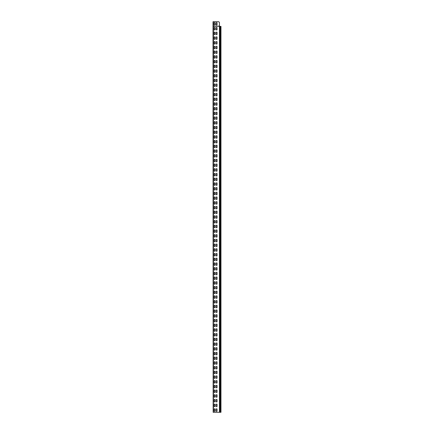 <?xml version="1.0" encoding="UTF-8"?>
<svg xmlns="http://www.w3.org/2000/svg" width="434" height="434" viewBox="0 0 434 434"><rect width="100%" height="100%" fill="white"/><g stroke="black" fill="none" stroke-linecap="round" stroke-linejoin="round"><path stroke-width="0.65" d="M220.911 412.3L213.159 412.3L213.029 21.7L218.503 21.7A0.651 0.651 0 0 1 219.002 21.933L219.306 22.302A0.651 0.651 0 0 1 219.458 22.714L219.458 26.127L219.458 22.714M219.002 21.933L219.306 22.302M215.307 24.467L215.112 24.695A0.456 0.456 0 0 1 214.656 25.15A0.456 0.456 0 0 1 214.201 24.695L214.201 23.002A0.456 0.456 0 0 1 214.656 22.546A0.456 0.456 0 0 1 215.112 23.002L215.275 24.499M216.154 23.002A0.456 0.456 0 0 1 216.609 22.546A0.456 0.456 0 0 1 217.065 23.002L217.065 24.695A0.456 0.456 0 0 1 216.609 25.15A0.456 0.456 0 0 1 216.154 24.695L216.154 23.002A0.456 0.456 0 0 1 216.609 22.546A0.456 0.456 0 0 1 217.065 23.002M213.029 26.127L213.419 26.127L213.419 21.7L218.503 21.7M213.159 26.387L219.458 26.127L213.105 26.284M217.065 24.695A0.456 0.456 0 0 1 216.609 25.15A0.456 0.456 0 0 1 216.154 24.695M215.112 24.695A0.456 0.456 0 0 1 214.656 25.15A0.456 0.456 0 0 1 214.201 24.695M214.201 23.002A0.456 0.456 0 0 1 214.656 22.546A0.456 0.456 0 0 1 215.112 23.002M216.154 29.528L216.154 27.836A0.456 0.456 0 0 1 216.609 27.38A0.456 0.456 0 0 1 217.065 27.836L217.065 29.528A0.456 0.456 0 0 1 216.609 29.984A0.456 0.456 0 0 1 216.154 29.528A0.456 0.456 0 0 0 216.609 29.984A0.456 0.456 0 0 0 217.065 29.528M216.154 27.836A0.456 0.456 0 0 1 216.609 27.38A0.456 0.456 0 0 1 217.065 27.836M214.201 29.528L214.201 27.836A0.456 0.456 0 0 1 214.656 27.38A0.456 0.456 0 0 1 215.112 27.836L215.112 29.528A0.456 0.456 0 0 1 214.656 29.984A0.456 0.456 0 0 1 214.201 29.528A0.456 0.456 0 0 0 214.656 29.984A0.456 0.456 0 0 0 215.112 29.528M214.201 27.836A0.456 0.456 0 0 1 214.656 27.38A0.456 0.456 0 0 1 215.112 27.836M216.154 34.237L216.154 32.545A0.456 0.456 0 0 1 216.609 32.089A0.456 0.456 0 0 1 217.065 32.545L217.065 34.237A0.456 0.456 0 0 1 216.609 34.693A0.456 0.456 0 0 1 216.154 34.237A0.456 0.456 0 0 0 216.609 34.693A0.456 0.456 0 0 0 217.065 34.237M216.154 32.545A0.456 0.456 0 0 1 216.609 32.089A0.456 0.456 0 0 1 217.065 32.545M214.201 34.237L214.201 32.545A0.456 0.456 0 0 1 214.656 32.089A0.456 0.456 0 0 1 215.112 32.545L215.112 34.237A0.456 0.456 0 0 1 214.656 34.693A0.456 0.456 0 0 1 214.201 34.237A0.456 0.456 0 0 0 214.656 34.693A0.456 0.456 0 0 0 215.112 34.237M214.201 32.545A0.456 0.456 0 0 1 214.656 32.089A0.456 0.456 0 0 1 215.112 32.545M216.154 38.946L216.154 37.253A0.456 0.456 0 0 1 216.609 36.798A0.456 0.456 0 0 1 217.065 37.253L217.065 38.946A0.456 0.456 0 0 1 216.609 39.402A0.456 0.456 0 0 1 216.154 38.946A0.456 0.456 0 0 0 216.609 39.402A0.456 0.456 0 0 0 217.065 38.946M216.154 37.253A0.456 0.456 0 0 1 216.609 36.798A0.456 0.456 0 0 1 217.065 37.253M214.201 38.946L214.201 37.253A0.456 0.456 0 0 1 214.656 36.798A0.456 0.456 0 0 1 215.112 37.253L215.112 38.946A0.456 0.456 0 0 1 214.656 39.402A0.456 0.456 0 0 1 214.201 38.946A0.456 0.456 0 0 0 214.656 39.402A0.456 0.456 0 0 0 215.112 38.946M214.201 37.253A0.456 0.456 0 0 1 214.656 36.798A0.456 0.456 0 0 1 215.112 37.253M216.154 43.655L216.154 41.962A0.456 0.456 0 0 1 216.609 41.507A0.456 0.456 0 0 1 217.065 41.962L217.065 43.655A0.456 0.456 0 0 1 216.609 44.111A0.456 0.456 0 0 1 216.154 43.655A0.456 0.456 0 0 0 216.609 44.111A0.456 0.456 0 0 0 217.065 43.655M216.154 41.962A0.456 0.456 0 0 1 216.609 41.507A0.456 0.456 0 0 1 217.065 41.962M214.201 43.655L214.201 41.962A0.456 0.456 0 0 1 214.656 41.507A0.456 0.456 0 0 1 215.112 41.962L215.112 43.655A0.456 0.456 0 0 1 214.656 44.111A0.456 0.456 0 0 1 214.201 43.655A0.456 0.456 0 0 0 214.656 44.111A0.456 0.456 0 0 0 215.112 43.655M214.201 41.962A0.456 0.456 0 0 1 214.656 41.507A0.456 0.456 0 0 1 215.112 41.962M216.154 48.364L216.154 46.671A0.456 0.456 0 0 1 216.609 46.216A0.456 0.456 0 0 1 217.065 46.671L217.065 48.364A0.456 0.456 0 0 1 216.609 48.82A0.456 0.456 0 0 1 216.154 48.364A0.456 0.456 0 0 0 216.609 48.82A0.456 0.456 0 0 0 217.065 48.364M216.154 46.671A0.456 0.456 0 0 1 216.609 46.216A0.456 0.456 0 0 1 217.065 46.671M214.201 48.364L214.201 46.671A0.456 0.456 0 0 1 214.656 46.216A0.456 0.456 0 0 1 215.112 46.671L215.112 48.364A0.456 0.456 0 0 1 214.656 48.82A0.456 0.456 0 0 1 214.201 48.364A0.456 0.456 0 0 0 214.656 48.82A0.456 0.456 0 0 0 215.112 48.364M214.201 46.671A0.456 0.456 0 0 1 214.656 46.216A0.456 0.456 0 0 1 215.112 46.671M216.154 53.073L216.154 51.38A0.456 0.456 0 0 1 216.609 50.924A0.456 0.456 0 0 1 217.065 51.38L217.065 53.073A0.456 0.456 0 0 1 216.609 53.528A0.456 0.456 0 0 1 216.154 53.073A0.456 0.456 0 0 0 216.609 53.528A0.456 0.456 0 0 0 217.065 53.073M216.154 51.38A0.456 0.456 0 0 1 216.609 50.924A0.456 0.456 0 0 1 217.065 51.38M214.201 53.073L214.201 51.38A0.456 0.456 0 0 1 214.656 50.924A0.456 0.456 0 0 1 215.112 51.38L215.112 53.073A0.456 0.456 0 0 1 214.656 53.528A0.456 0.456 0 0 1 214.201 53.073A0.456 0.456 0 0 0 214.656 53.528A0.456 0.456 0 0 0 215.112 53.073M214.201 51.38A0.456 0.456 0 0 1 214.656 50.924A0.456 0.456 0 0 1 215.112 51.38M216.154 57.782L216.154 56.089A0.456 0.456 0 0 1 216.609 55.633A0.456 0.456 0 0 1 217.065 56.089L217.065 57.782A0.456 0.456 0 0 1 216.609 58.237A0.456 0.456 0 0 1 216.154 57.782A0.456 0.456 0 0 0 216.609 58.237A0.456 0.456 0 0 0 217.065 57.782M216.154 56.089A0.456 0.456 0 0 1 216.609 55.633A0.456 0.456 0 0 1 217.065 56.089M214.201 57.782L214.201 56.089A0.456 0.456 0 0 1 214.656 55.633A0.456 0.456 0 0 1 215.112 56.089L215.112 57.782A0.456 0.456 0 0 1 214.656 58.237A0.456 0.456 0 0 1 214.201 57.782A0.456 0.456 0 0 0 214.656 58.237A0.456 0.456 0 0 0 215.112 57.782M214.201 56.089A0.456 0.456 0 0 1 214.656 55.633A0.456 0.456 0 0 1 215.112 56.089M216.154 62.491L216.154 60.798A0.456 0.456 0 0 1 216.609 60.342A0.456 0.456 0 0 1 217.065 60.798L217.065 62.491A0.456 0.456 0 0 1 216.609 62.946A0.456 0.456 0 0 1 216.154 62.491A0.456 0.456 0 0 0 216.609 62.946A0.456 0.456 0 0 0 217.065 62.491M216.154 60.798A0.456 0.456 0 0 1 216.609 60.342A0.456 0.456 0 0 1 217.065 60.798M214.201 62.491L214.201 60.798A0.456 0.456 0 0 1 214.656 60.342A0.456 0.456 0 0 1 215.112 60.798L215.112 62.491A0.456 0.456 0 0 1 214.656 62.946A0.456 0.456 0 0 1 214.201 62.491A0.456 0.456 0 0 0 214.656 62.946A0.456 0.456 0 0 0 215.112 62.491M214.201 60.798A0.456 0.456 0 0 1 214.656 60.342A0.456 0.456 0 0 1 215.112 60.798M216.154 67.199L216.154 65.507A0.456 0.456 0 0 1 216.609 65.051A0.456 0.456 0 0 1 217.065 65.507L217.065 67.199A0.456 0.456 0 0 1 216.609 67.655A0.456 0.456 0 0 1 216.154 67.199A0.456 0.456 0 0 0 216.609 67.655A0.456 0.456 0 0 0 217.065 67.199M216.154 65.507A0.456 0.456 0 0 1 216.609 65.051A0.456 0.456 0 0 1 217.065 65.507M214.201 67.199L214.201 65.507A0.456 0.456 0 0 1 214.656 65.051A0.456 0.456 0 0 1 215.112 65.507L215.112 67.199A0.456 0.456 0 0 1 214.656 67.655A0.456 0.456 0 0 1 214.201 67.199A0.456 0.456 0 0 0 214.656 67.655A0.456 0.456 0 0 0 215.112 67.199M214.201 65.507A0.456 0.456 0 0 1 214.656 65.051A0.456 0.456 0 0 1 215.112 65.507M216.154 71.908L216.154 70.216A0.456 0.456 0 0 1 216.609 69.76A0.456 0.456 0 0 1 217.065 70.216L217.065 71.908A0.456 0.456 0 0 1 216.609 72.364A0.456 0.456 0 0 1 216.154 71.908A0.456 0.456 0 0 0 216.609 72.364A0.456 0.456 0 0 0 217.065 71.908M216.154 70.216A0.456 0.456 0 0 1 216.609 69.76A0.456 0.456 0 0 1 217.065 70.216M214.201 71.908L214.201 70.216A0.456 0.456 0 0 1 214.656 69.76A0.456 0.456 0 0 1 215.112 70.216L215.112 71.908A0.456 0.456 0 0 1 214.656 72.364A0.456 0.456 0 0 1 214.201 71.908A0.456 0.456 0 0 0 214.656 72.364A0.456 0.456 0 0 0 215.112 71.908M214.201 70.216A0.456 0.456 0 0 1 214.656 69.76A0.456 0.456 0 0 1 215.112 70.216M216.154 76.617L216.154 74.925A0.456 0.456 0 0 1 216.609 74.469A0.456 0.456 0 0 1 217.065 74.925L217.065 76.617A0.456 0.456 0 0 1 216.609 77.073A0.456 0.456 0 0 1 216.154 76.617A0.456 0.456 0 0 0 216.609 77.073A0.456 0.456 0 0 0 217.065 76.617M216.154 74.925A0.456 0.456 0 0 1 216.609 74.469A0.456 0.456 0 0 1 217.065 74.925M214.201 76.617L214.201 74.925A0.456 0.456 0 0 1 214.656 74.469A0.456 0.456 0 0 1 215.112 74.925L215.112 76.617A0.456 0.456 0 0 1 214.656 77.073A0.456 0.456 0 0 1 214.201 76.617A0.456 0.456 0 0 0 214.656 77.073A0.456 0.456 0 0 0 215.112 76.617M214.201 74.925A0.456 0.456 0 0 1 214.656 74.469A0.456 0.456 0 0 1 215.112 74.925M216.154 81.326L216.154 79.634A0.456 0.456 0 0 1 216.609 79.178A0.456 0.456 0 0 1 217.065 79.634L217.065 81.326A0.456 0.456 0 0 1 216.609 81.782A0.456 0.456 0 0 1 216.154 81.326A0.456 0.456 0 0 0 216.609 81.782A0.456 0.456 0 0 0 217.065 81.326M216.154 79.634A0.456 0.456 0 0 1 216.609 79.178A0.456 0.456 0 0 1 217.065 79.634M214.201 81.326L214.201 79.634A0.456 0.456 0 0 1 214.656 79.178A0.456 0.456 0 0 1 215.112 79.634L215.112 81.326A0.456 0.456 0 0 1 214.656 81.782A0.456 0.456 0 0 1 214.201 81.326A0.456 0.456 0 0 0 214.656 81.782A0.456 0.456 0 0 0 215.112 81.326M214.201 79.634A0.456 0.456 0 0 1 214.656 79.178A0.456 0.456 0 0 1 215.112 79.634M216.154 86.035L216.154 84.342A0.456 0.456 0 0 1 216.609 83.887A0.456 0.456 0 0 1 217.065 84.342L217.065 86.035A0.456 0.456 0 0 1 216.609 86.491A0.456 0.456 0 0 1 216.154 86.035A0.456 0.456 0 0 0 216.609 86.491A0.456 0.456 0 0 0 217.065 86.035M216.154 84.342A0.456 0.456 0 0 1 216.609 83.887A0.456 0.456 0 0 1 217.065 84.342M214.201 86.035L214.201 84.342A0.456 0.456 0 0 1 214.656 83.887A0.456 0.456 0 0 1 215.112 84.342L215.112 86.035A0.456 0.456 0 0 1 214.656 86.491A0.456 0.456 0 0 1 214.201 86.035A0.456 0.456 0 0 0 214.656 86.491A0.456 0.456 0 0 0 215.112 86.035M214.201 84.342A0.456 0.456 0 0 1 214.656 83.887A0.456 0.456 0 0 1 215.112 84.342M216.154 90.744L216.154 89.051A0.456 0.456 0 0 1 216.609 88.596A0.456 0.456 0 0 1 217.065 89.051L217.065 90.744A0.456 0.456 0 0 1 216.609 91.2A0.456 0.456 0 0 1 216.154 90.744A0.456 0.456 0 0 0 216.609 91.2A0.456 0.456 0 0 0 217.065 90.744M216.154 89.051A0.456 0.456 0 0 1 216.609 88.596A0.456 0.456 0 0 1 217.065 89.051M214.201 90.744L214.201 89.051A0.456 0.456 0 0 1 214.656 88.596A0.456 0.456 0 0 1 215.112 89.051L215.112 90.744A0.456 0.456 0 0 1 214.656 91.2A0.456 0.456 0 0 1 214.201 90.744A0.456 0.456 0 0 0 214.656 91.2A0.456 0.456 0 0 0 215.112 90.744M214.201 89.051A0.456 0.456 0 0 1 214.656 88.596A0.456 0.456 0 0 1 215.112 89.051M216.154 95.453L216.154 93.76A0.456 0.456 0 0 1 216.609 93.305A0.456 0.456 0 0 1 217.065 93.76L217.065 95.453A0.456 0.456 0 0 1 216.609 95.909A0.456 0.456 0 0 1 216.154 95.453A0.456 0.456 0 0 0 216.609 95.909A0.456 0.456 0 0 0 217.065 95.453M216.154 93.76A0.456 0.456 0 0 1 216.609 93.305A0.456 0.456 0 0 1 217.065 93.76M214.201 95.453L214.201 93.76A0.456 0.456 0 0 1 214.656 93.305A0.456 0.456 0 0 1 215.112 93.76L215.112 95.453A0.456 0.456 0 0 1 214.656 95.909A0.456 0.456 0 0 1 214.201 95.453A0.456 0.456 0 0 0 214.656 95.909A0.456 0.456 0 0 0 215.112 95.453M214.201 93.76A0.456 0.456 0 0 1 214.656 93.305A0.456 0.456 0 0 1 215.112 93.76M216.154 100.162L216.154 98.469A0.456 0.456 0 0 1 216.609 98.013A0.456 0.456 0 0 1 217.065 98.469L217.065 100.162A0.456 0.456 0 0 1 216.609 100.617A0.456 0.456 0 0 1 216.154 100.162A0.456 0.456 0 0 0 216.609 100.617A0.456 0.456 0 0 0 217.065 100.162M216.154 98.469A0.456 0.456 0 0 1 216.609 98.013A0.456 0.456 0 0 1 217.065 98.469M214.201 100.162L214.201 98.469A0.456 0.456 0 0 1 214.656 98.013A0.456 0.456 0 0 1 215.112 98.469L215.112 100.162A0.456 0.456 0 0 1 214.656 100.617A0.456 0.456 0 0 1 214.201 100.162A0.456 0.456 0 0 0 214.656 100.617A0.456 0.456 0 0 0 215.112 100.162M214.201 98.469A0.456 0.456 0 0 1 214.656 98.013A0.456 0.456 0 0 1 215.112 98.469M216.154 104.871L216.154 103.178A0.456 0.456 0 0 1 216.609 102.722A0.456 0.456 0 0 1 217.065 103.178L217.065 104.871A0.456 0.456 0 0 1 216.609 105.326A0.456 0.456 0 0 1 216.154 104.871A0.456 0.456 0 0 0 216.609 105.326A0.456 0.456 0 0 0 217.065 104.871M216.154 103.178A0.456 0.456 0 0 1 216.609 102.722A0.456 0.456 0 0 1 217.065 103.178M214.201 104.871L214.201 103.178A0.456 0.456 0 0 1 214.656 102.722A0.456 0.456 0 0 1 215.112 103.178L215.112 104.871A0.456 0.456 0 0 1 214.656 105.326A0.456 0.456 0 0 1 214.201 104.871A0.456 0.456 0 0 0 214.656 105.326A0.456 0.456 0 0 0 215.112 104.871M214.201 103.178A0.456 0.456 0 0 1 214.656 102.722A0.456 0.456 0 0 1 215.112 103.178M216.154 109.58L216.154 107.887A0.456 0.456 0 0 1 216.609 107.431A0.456 0.456 0 0 1 217.065 107.887L217.065 109.58A0.456 0.456 0 0 1 216.609 110.035A0.456 0.456 0 0 1 216.154 109.58A0.456 0.456 0 0 0 216.609 110.035A0.456 0.456 0 0 0 217.065 109.58M216.154 107.887A0.456 0.456 0 0 1 216.609 107.431A0.456 0.456 0 0 1 217.065 107.887M214.201 109.58L214.201 107.887A0.456 0.456 0 0 1 214.656 107.431A0.456 0.456 0 0 1 215.112 107.887L215.112 109.58A0.456 0.456 0 0 1 214.656 110.035A0.456 0.456 0 0 1 214.201 109.58A0.456 0.456 0 0 0 214.656 110.035A0.456 0.456 0 0 0 215.112 109.58M214.201 107.887A0.456 0.456 0 0 1 214.656 107.431A0.456 0.456 0 0 1 215.112 107.887M216.154 114.288L216.154 112.596A0.456 0.456 0 0 1 216.609 112.14A0.456 0.456 0 0 1 217.065 112.596L217.065 114.288A0.456 0.456 0 0 1 216.609 114.744A0.456 0.456 0 0 1 216.154 114.288A0.456 0.456 0 0 0 216.609 114.744A0.456 0.456 0 0 0 217.065 114.288M216.154 112.596A0.456 0.456 0 0 1 216.609 112.14A0.456 0.456 0 0 1 217.065 112.596M214.201 114.288L214.201 112.596A0.456 0.456 0 0 1 214.656 112.14A0.456 0.456 0 0 1 215.112 112.596L215.112 114.288A0.456 0.456 0 0 1 214.656 114.744A0.456 0.456 0 0 1 214.201 114.288A0.456 0.456 0 0 0 214.656 114.744A0.456 0.456 0 0 0 215.112 114.288M214.201 112.596A0.456 0.456 0 0 1 214.656 112.14A0.456 0.456 0 0 1 215.112 112.596M216.154 118.992L216.154 117.299A0.456 0.456 0 0 1 216.609 116.844A0.456 0.456 0 0 1 217.065 117.299L217.065 118.992A0.456 0.456 0 0 1 216.609 119.448A0.456 0.456 0 0 1 216.154 118.992A0.456 0.456 0 0 0 216.609 119.448A0.456 0.456 0 0 0 217.065 118.992M216.154 117.299A0.456 0.456 0 0 1 216.609 116.844A0.456 0.456 0 0 1 217.065 117.299M214.201 118.992L214.201 117.299A0.456 0.456 0 0 1 214.656 116.844A0.456 0.456 0 0 1 215.112 117.299L215.112 118.992A0.456 0.456 0 0 1 214.656 119.448A0.456 0.456 0 0 1 214.201 118.992A0.456 0.456 0 0 0 214.656 119.448A0.456 0.456 0 0 0 215.112 118.992M214.201 117.299A0.456 0.456 0 0 1 214.656 116.844A0.456 0.456 0 0 1 215.112 117.299M216.154 123.701L216.154 122.008A0.456 0.456 0 0 1 216.609 121.553A0.456 0.456 0 0 1 217.065 122.008L217.065 123.701A0.456 0.456 0 0 1 216.609 124.157A0.456 0.456 0 0 1 216.154 123.701A0.456 0.456 0 0 0 216.609 124.157A0.456 0.456 0 0 0 217.065 123.701M216.154 122.008A0.456 0.456 0 0 1 216.609 121.553A0.456 0.456 0 0 1 217.065 122.008M214.201 123.701L214.201 122.008A0.456 0.456 0 0 1 214.656 121.553A0.456 0.456 0 0 1 215.112 122.008L215.112 123.701A0.456 0.456 0 0 1 214.656 124.157A0.456 0.456 0 0 1 214.201 123.701A0.456 0.456 0 0 0 214.656 124.157A0.456 0.456 0 0 0 215.112 123.701M214.201 122.008A0.456 0.456 0 0 1 214.656 121.553A0.456 0.456 0 0 1 215.112 122.008M216.154 128.41L216.154 126.717A0.456 0.456 0 0 1 216.609 126.261A0.456 0.456 0 0 1 217.065 126.717L217.065 128.41A0.456 0.456 0 0 1 216.609 128.865A0.456 0.456 0 0 1 216.154 128.41A0.456 0.456 0 0 0 216.609 128.865A0.456 0.456 0 0 0 217.065 128.41M216.154 126.717A0.456 0.456 0 0 1 216.609 126.261A0.456 0.456 0 0 1 217.065 126.717M214.201 128.41L214.201 126.717A0.456 0.456 0 0 1 214.656 126.261A0.456 0.456 0 0 1 215.112 126.717L215.112 128.41A0.456 0.456 0 0 1 214.656 128.865A0.456 0.456 0 0 1 214.201 128.41A0.456 0.456 0 0 0 214.656 128.865A0.456 0.456 0 0 0 215.112 128.41M214.201 126.717A0.456 0.456 0 0 1 214.656 126.261A0.456 0.456 0 0 1 215.112 126.717M216.154 133.119L216.154 131.426A0.456 0.456 0 0 1 216.609 130.97A0.456 0.456 0 0 1 217.065 131.426L217.065 133.119A0.456 0.456 0 0 1 216.609 133.574A0.456 0.456 0 0 1 216.154 133.119A0.456 0.456 0 0 0 216.609 133.574A0.456 0.456 0 0 0 217.065 133.119M216.154 131.426A0.456 0.456 0 0 1 216.609 130.97A0.456 0.456 0 0 1 217.065 131.426M214.201 133.119L214.201 131.426A0.456 0.456 0 0 1 214.656 130.97A0.456 0.456 0 0 1 215.112 131.426L215.112 133.119A0.456 0.456 0 0 1 214.656 133.574A0.456 0.456 0 0 1 214.201 133.119A0.456 0.456 0 0 0 214.656 133.574A0.456 0.456 0 0 0 215.112 133.119M214.201 131.426A0.456 0.456 0 0 1 214.656 130.97A0.456 0.456 0 0 1 215.112 131.426M216.154 137.828L216.154 136.135A0.456 0.456 0 0 1 216.609 135.679A0.456 0.456 0 0 1 217.065 136.135L217.065 137.828A0.456 0.456 0 0 1 216.609 138.283A0.456 0.456 0 0 1 216.154 137.828A0.456 0.456 0 0 0 216.609 138.283A0.456 0.456 0 0 0 217.065 137.828M216.154 136.135A0.456 0.456 0 0 1 216.609 135.679A0.456 0.456 0 0 1 217.065 136.135M214.201 137.828L214.201 136.135A0.456 0.456 0 0 1 214.656 135.679A0.456 0.456 0 0 1 215.112 136.135L215.112 137.828A0.456 0.456 0 0 1 214.656 138.283A0.456 0.456 0 0 1 214.201 137.828A0.456 0.456 0 0 0 214.656 138.283A0.456 0.456 0 0 0 215.112 137.828M214.201 136.135A0.456 0.456 0 0 1 214.656 135.679A0.456 0.456 0 0 1 215.112 136.135M216.154 142.536L216.154 140.844A0.456 0.456 0 0 1 216.609 140.388A0.456 0.456 0 0 1 217.065 140.844L217.065 142.536A0.456 0.456 0 0 1 216.609 142.992A0.456 0.456 0 0 1 216.154 142.536A0.456 0.456 0 0 0 216.609 142.992A0.456 0.456 0 0 0 217.065 142.536M216.154 140.844A0.456 0.456 0 0 1 216.609 140.388A0.456 0.456 0 0 1 217.065 140.844M214.201 142.536L214.201 140.844A0.456 0.456 0 0 1 214.656 140.388A0.456 0.456 0 0 1 215.112 140.844L215.112 142.536A0.456 0.456 0 0 1 214.656 142.992A0.456 0.456 0 0 1 214.201 142.536A0.456 0.456 0 0 0 214.656 142.992A0.456 0.456 0 0 0 215.112 142.536M214.201 140.844A0.456 0.456 0 0 1 214.656 140.388A0.456 0.456 0 0 1 215.112 140.844M216.154 147.245L216.154 145.553A0.456 0.456 0 0 1 216.609 145.097A0.456 0.456 0 0 1 217.065 145.553L217.065 147.245A0.456 0.456 0 0 1 216.609 147.701A0.456 0.456 0 0 1 216.154 147.245A0.456 0.456 0 0 0 216.609 147.701A0.456 0.456 0 0 0 217.065 147.245M216.154 145.553A0.456 0.456 0 0 1 216.609 145.097A0.456 0.456 0 0 1 217.065 145.553M214.201 147.245L214.201 145.553A0.456 0.456 0 0 1 214.656 145.097A0.456 0.456 0 0 1 215.112 145.553L215.112 147.245A0.456 0.456 0 0 1 214.656 147.701A0.456 0.456 0 0 1 214.201 147.245A0.456 0.456 0 0 0 214.656 147.701A0.456 0.456 0 0 0 215.112 147.245M214.201 145.553A0.456 0.456 0 0 1 214.656 145.097A0.456 0.456 0 0 1 215.112 145.553M216.154 151.954L216.154 150.262A0.456 0.456 0 0 1 216.609 149.806A0.456 0.456 0 0 1 217.065 150.262L217.065 151.954A0.456 0.456 0 0 1 216.609 152.41A0.456 0.456 0 0 1 216.154 151.954A0.456 0.456 0 0 0 216.609 152.41A0.456 0.456 0 0 0 217.065 151.954M216.154 150.262A0.456 0.456 0 0 1 216.609 149.806A0.456 0.456 0 0 1 217.065 150.262M214.201 151.954L214.201 150.262A0.456 0.456 0 0 1 214.656 149.806A0.456 0.456 0 0 1 215.112 150.262L215.112 151.954A0.456 0.456 0 0 1 214.656 152.41A0.456 0.456 0 0 1 214.201 151.954A0.456 0.456 0 0 0 214.656 152.41A0.456 0.456 0 0 0 215.112 151.954M214.201 150.262A0.456 0.456 0 0 1 214.656 149.806A0.456 0.456 0 0 1 215.112 150.262M216.154 156.663L216.154 154.971A0.456 0.456 0 0 1 216.609 154.515A0.456 0.456 0 0 1 217.065 154.971L217.065 156.663A0.456 0.456 0 0 1 216.609 157.119A0.456 0.456 0 0 1 216.154 156.663A0.456 0.456 0 0 0 216.609 157.119A0.456 0.456 0 0 0 217.065 156.663M216.154 154.971A0.456 0.456 0 0 1 216.609 154.515A0.456 0.456 0 0 1 217.065 154.971M214.201 156.663L214.201 154.971A0.456 0.456 0 0 1 214.656 154.515A0.456 0.456 0 0 1 215.112 154.971L215.112 156.663A0.456 0.456 0 0 1 214.656 157.119A0.456 0.456 0 0 1 214.201 156.663A0.456 0.456 0 0 0 214.656 157.119A0.456 0.456 0 0 0 215.112 156.663M214.201 154.971A0.456 0.456 0 0 1 214.656 154.515A0.456 0.456 0 0 1 215.112 154.971M216.154 161.372L216.154 159.679A0.456 0.456 0 0 1 216.609 159.224A0.456 0.456 0 0 1 217.065 159.679L217.065 161.372A0.456 0.456 0 0 1 216.609 161.828A0.456 0.456 0 0 1 216.154 161.372A0.456 0.456 0 0 0 216.609 161.828A0.456 0.456 0 0 0 217.065 161.372M216.154 159.679A0.456 0.456 0 0 1 216.609 159.224A0.456 0.456 0 0 1 217.065 159.679M214.201 161.372L214.201 159.679A0.456 0.456 0 0 1 214.656 159.224A0.456 0.456 0 0 1 215.112 159.679L215.112 161.372A0.456 0.456 0 0 1 214.656 161.828A0.456 0.456 0 0 1 214.201 161.372A0.456 0.456 0 0 0 214.656 161.828A0.456 0.456 0 0 0 215.112 161.372M214.201 159.679A0.456 0.456 0 0 1 214.656 159.224A0.456 0.456 0 0 1 215.112 159.679M216.154 166.081L216.154 164.388A0.456 0.456 0 0 1 216.609 163.933A0.456 0.456 0 0 1 217.065 164.388L217.065 166.081A0.456 0.456 0 0 1 216.609 166.537A0.456 0.456 0 0 1 216.154 166.081A0.456 0.456 0 0 0 216.609 166.537A0.456 0.456 0 0 0 217.065 166.081M216.154 164.388A0.456 0.456 0 0 1 216.609 163.933A0.456 0.456 0 0 1 217.065 164.388M214.201 166.081L214.201 164.388A0.456 0.456 0 0 1 214.656 163.933A0.456 0.456 0 0 1 215.112 164.388L215.112 166.081A0.456 0.456 0 0 1 214.656 166.537A0.456 0.456 0 0 1 214.201 166.081A0.456 0.456 0 0 0 214.656 166.537A0.456 0.456 0 0 0 215.112 166.081M214.201 164.388A0.456 0.456 0 0 1 214.656 163.933A0.456 0.456 0 0 1 215.112 164.388M216.154 170.79L216.154 169.097A0.456 0.456 0 0 1 216.609 168.642A0.456 0.456 0 0 1 217.065 169.097L217.065 170.79A0.456 0.456 0 0 1 216.609 171.246A0.456 0.456 0 0 1 216.154 170.79A0.456 0.456 0 0 0 216.609 171.246A0.456 0.456 0 0 0 217.065 170.79M216.154 169.097A0.456 0.456 0 0 1 216.609 168.642A0.456 0.456 0 0 1 217.065 169.097M214.201 170.79L214.201 169.097A0.456 0.456 0 0 1 214.656 168.642A0.456 0.456 0 0 1 215.112 169.097L215.112 170.79A0.456 0.456 0 0 1 214.656 171.246A0.456 0.456 0 0 1 214.201 170.79A0.456 0.456 0 0 0 214.656 171.246A0.456 0.456 0 0 0 215.112 170.79M214.201 169.097A0.456 0.456 0 0 1 214.656 168.642A0.456 0.456 0 0 1 215.112 169.097M216.154 175.499L216.154 173.806A0.456 0.456 0 0 1 216.609 173.35A0.456 0.456 0 0 1 217.065 173.806L217.065 175.499A0.456 0.456 0 0 1 216.609 175.954A0.456 0.456 0 0 1 216.154 175.499A0.456 0.456 0 0 0 216.609 175.954A0.456 0.456 0 0 0 217.065 175.499M216.154 173.806A0.456 0.456 0 0 1 216.609 173.35A0.456 0.456 0 0 1 217.065 173.806M214.201 175.499L214.201 173.806A0.456 0.456 0 0 1 214.656 173.35A0.456 0.456 0 0 1 215.112 173.806L215.112 175.499A0.456 0.456 0 0 1 214.656 175.954A0.456 0.456 0 0 1 214.201 175.499A0.456 0.456 0 0 0 214.656 175.954A0.456 0.456 0 0 0 215.112 175.499M214.201 173.806A0.456 0.456 0 0 1 214.656 173.35A0.456 0.456 0 0 1 215.112 173.806M216.154 180.208L216.154 178.515A0.456 0.456 0 0 1 216.609 178.059A0.456 0.456 0 0 1 217.065 178.515L217.065 180.208A0.456 0.456 0 0 1 216.609 180.663A0.456 0.456 0 0 1 216.154 180.208A0.456 0.456 0 0 0 216.609 180.663A0.456 0.456 0 0 0 217.065 180.208M216.154 178.515A0.456 0.456 0 0 1 216.609 178.059A0.456 0.456 0 0 1 217.065 178.515M214.201 180.208L214.201 178.515A0.456 0.456 0 0 1 214.656 178.059A0.456 0.456 0 0 1 215.112 178.515L215.112 180.208A0.456 0.456 0 0 1 214.656 180.663A0.456 0.456 0 0 1 214.201 180.208A0.456 0.456 0 0 0 214.656 180.663A0.456 0.456 0 0 0 215.112 180.208M214.201 178.515A0.456 0.456 0 0 1 214.656 178.059A0.456 0.456 0 0 1 215.112 178.515M216.154 184.917L216.154 183.224A0.456 0.456 0 0 1 216.609 182.768A0.456 0.456 0 0 1 217.065 183.224L217.065 184.917A0.456 0.456 0 0 1 216.609 185.372A0.456 0.456 0 0 1 216.154 184.917A0.456 0.456 0 0 0 216.609 185.372A0.456 0.456 0 0 0 217.065 184.917M216.154 183.224A0.456 0.456 0 0 1 216.609 182.768A0.456 0.456 0 0 1 217.065 183.224M214.201 184.917L214.201 183.224A0.456 0.456 0 0 1 214.656 182.768A0.456 0.456 0 0 1 215.112 183.224L215.112 184.917A0.456 0.456 0 0 1 214.656 185.372A0.456 0.456 0 0 1 214.201 184.917A0.456 0.456 0 0 0 214.656 185.372A0.456 0.456 0 0 0 215.112 184.917M214.201 183.224A0.456 0.456 0 0 1 214.656 182.768A0.456 0.456 0 0 1 215.112 183.224M216.154 189.625L216.154 187.933A0.456 0.456 0 0 1 216.609 187.477A0.456 0.456 0 0 1 217.065 187.933L217.065 189.625A0.456 0.456 0 0 1 216.609 190.081A0.456 0.456 0 0 1 216.154 189.625A0.456 0.456 0 0 0 216.609 190.081A0.456 0.456 0 0 0 217.065 189.625M216.154 187.933A0.456 0.456 0 0 1 216.609 187.477A0.456 0.456 0 0 1 217.065 187.933M214.201 189.625L214.201 187.933A0.456 0.456 0 0 1 214.656 187.477A0.456 0.456 0 0 1 215.112 187.933L215.112 189.625A0.456 0.456 0 0 1 214.656 190.081A0.456 0.456 0 0 1 214.201 189.625A0.456 0.456 0 0 0 214.656 190.081A0.456 0.456 0 0 0 215.112 189.625M214.201 187.933A0.456 0.456 0 0 1 214.656 187.477A0.456 0.456 0 0 1 215.112 187.933M216.154 194.334L216.154 192.642A0.456 0.456 0 0 1 216.609 192.186A0.456 0.456 0 0 1 217.065 192.642L217.065 194.334A0.456 0.456 0 0 1 216.609 194.79A0.456 0.456 0 0 1 216.154 194.334A0.456 0.456 0 0 0 216.609 194.79A0.456 0.456 0 0 0 217.065 194.334M216.154 192.642A0.456 0.456 0 0 1 216.609 192.186A0.456 0.456 0 0 1 217.065 192.642M214.201 194.334L214.201 192.642A0.456 0.456 0 0 1 214.656 192.186A0.456 0.456 0 0 1 215.112 192.642L215.112 194.334A0.456 0.456 0 0 1 214.656 194.79A0.456 0.456 0 0 1 214.201 194.334A0.456 0.456 0 0 0 214.656 194.79A0.456 0.456 0 0 0 215.112 194.334M214.201 192.642A0.456 0.456 0 0 1 214.656 192.186A0.456 0.456 0 0 1 215.112 192.642M216.154 199.043L216.154 197.351A0.456 0.456 0 0 1 216.609 196.895A0.456 0.456 0 0 1 217.065 197.351L217.065 199.043A0.456 0.456 0 0 1 216.609 199.499A0.456 0.456 0 0 1 216.154 199.043A0.456 0.456 0 0 0 216.609 199.499A0.456 0.456 0 0 0 217.065 199.043M216.154 197.351A0.456 0.456 0 0 1 216.609 196.895A0.456 0.456 0 0 1 217.065 197.351M214.201 199.043L214.201 197.351A0.456 0.456 0 0 1 214.656 196.895A0.456 0.456 0 0 1 215.112 197.351L215.112 199.043A0.456 0.456 0 0 1 214.656 199.499A0.456 0.456 0 0 1 214.201 199.043A0.456 0.456 0 0 0 214.656 199.499A0.456 0.456 0 0 0 215.112 199.043M214.201 197.351A0.456 0.456 0 0 1 214.656 196.895A0.456 0.456 0 0 1 215.112 197.351M216.154 203.752L216.154 202.06A0.456 0.456 0 0 1 216.609 201.604A0.456 0.456 0 0 1 217.065 202.06L217.065 203.752A0.456 0.456 0 0 1 216.609 204.208A0.456 0.456 0 0 1 216.154 203.752A0.456 0.456 0 0 0 216.609 204.208A0.456 0.456 0 0 0 217.065 203.752M216.154 202.06A0.456 0.456 0 0 1 216.609 201.604A0.456 0.456 0 0 1 217.065 202.06M214.201 203.752L214.201 202.06A0.456 0.456 0 0 1 214.656 201.604A0.456 0.456 0 0 1 215.112 202.06L215.112 203.752A0.456 0.456 0 0 1 214.656 204.208A0.456 0.456 0 0 1 214.201 203.752A0.456 0.456 0 0 0 214.656 204.208A0.456 0.456 0 0 0 215.112 203.752M214.201 202.06A0.456 0.456 0 0 1 214.656 201.604A0.456 0.456 0 0 1 215.112 202.06M216.154 208.461L216.154 206.768A0.456 0.456 0 0 1 216.609 206.313A0.456 0.456 0 0 1 217.065 206.768L217.065 208.461A0.456 0.456 0 0 1 216.609 208.917A0.456 0.456 0 0 1 216.154 208.461A0.456 0.456 0 0 0 216.609 208.917A0.456 0.456 0 0 0 217.065 208.461M216.154 206.768A0.456 0.456 0 0 1 216.609 206.313A0.456 0.456 0 0 1 217.065 206.768M214.201 208.461L214.201 206.768A0.456 0.456 0 0 1 214.656 206.313A0.456 0.456 0 0 1 215.112 206.768L215.112 208.461A0.456 0.456 0 0 1 214.656 208.917A0.456 0.456 0 0 1 214.201 208.461A0.456 0.456 0 0 0 214.656 208.917A0.456 0.456 0 0 0 215.112 208.461M214.201 206.768A0.456 0.456 0 0 1 214.656 206.313A0.456 0.456 0 0 1 215.112 206.768M216.154 213.17L216.154 211.477A0.456 0.456 0 0 1 216.609 211.022A0.456 0.456 0 0 1 217.065 211.477L217.065 213.17A0.456 0.456 0 0 1 216.609 213.626A0.456 0.456 0 0 1 216.154 213.17A0.456 0.456 0 0 0 216.609 213.626A0.456 0.456 0 0 0 217.065 213.17M216.154 211.477A0.456 0.456 0 0 1 216.609 211.022A0.456 0.456 0 0 1 217.065 211.477M214.201 213.17L214.201 211.477A0.456 0.456 0 0 1 214.656 211.022A0.456 0.456 0 0 1 215.112 211.477L215.112 213.17A0.456 0.456 0 0 1 214.656 213.626A0.456 0.456 0 0 1 214.201 213.17A0.456 0.456 0 0 0 214.656 213.626A0.456 0.456 0 0 0 215.112 213.17M214.201 211.477A0.456 0.456 0 0 1 214.656 211.022A0.456 0.456 0 0 1 215.112 211.477M216.154 217.879L216.154 216.186A0.456 0.456 0 0 1 216.609 215.731A0.456 0.456 0 0 1 217.065 216.186L217.065 217.879A0.456 0.456 0 0 1 216.609 218.335A0.456 0.456 0 0 1 216.154 217.879A0.456 0.456 0 0 0 216.609 218.335A0.456 0.456 0 0 0 217.065 217.879M216.154 216.186A0.456 0.456 0 0 1 216.609 215.731A0.456 0.456 0 0 1 217.065 216.186M214.201 217.879L214.201 216.186A0.456 0.456 0 0 1 214.656 215.731A0.456 0.456 0 0 1 215.112 216.186L215.112 217.879A0.456 0.456 0 0 1 214.656 218.335A0.456 0.456 0 0 1 214.201 217.879A0.456 0.456 0 0 0 214.656 218.335A0.456 0.456 0 0 0 215.112 217.879M214.201 216.186A0.456 0.456 0 0 1 214.656 215.731A0.456 0.456 0 0 1 215.112 216.186M216.154 222.588L216.154 220.895A0.456 0.456 0 0 1 216.609 220.439A0.456 0.456 0 0 1 217.065 220.895L217.065 222.588A0.456 0.456 0 0 1 216.609 223.043A0.456 0.456 0 0 1 216.154 222.588A0.456 0.456 0 0 0 216.609 223.043A0.456 0.456 0 0 0 217.065 222.588M216.154 220.895A0.456 0.456 0 0 1 216.609 220.439A0.456 0.456 0 0 1 217.065 220.895M214.201 222.588L214.201 220.895A0.456 0.456 0 0 1 214.656 220.439A0.456 0.456 0 0 1 215.112 220.895L215.112 222.588A0.456 0.456 0 0 1 214.656 223.043A0.456 0.456 0 0 1 214.201 222.588A0.456 0.456 0 0 0 214.656 223.043A0.456 0.456 0 0 0 215.112 222.588M214.201 220.895A0.456 0.456 0 0 1 214.656 220.439A0.456 0.456 0 0 1 215.112 220.895M216.154 227.297L216.154 225.604A0.456 0.456 0 0 1 216.609 225.148A0.456 0.456 0 0 1 217.065 225.604L217.065 227.297A0.456 0.456 0 0 1 216.609 227.752A0.456 0.456 0 0 1 216.154 227.297A0.456 0.456 0 0 0 216.609 227.752A0.456 0.456 0 0 0 217.065 227.297M216.154 225.604A0.456 0.456 0 0 1 216.609 225.148A0.456 0.456 0 0 1 217.065 225.604M214.201 227.297L214.201 225.604A0.456 0.456 0 0 1 214.656 225.148A0.456 0.456 0 0 1 215.112 225.604L215.112 227.297A0.456 0.456 0 0 1 214.656 227.752A0.456 0.456 0 0 1 214.201 227.297A0.456 0.456 0 0 0 214.656 227.752A0.456 0.456 0 0 0 215.112 227.297M214.201 225.604A0.456 0.456 0 0 1 214.656 225.148A0.456 0.456 0 0 1 215.112 225.604M216.154 232.006L216.154 230.313A0.456 0.456 0 0 1 216.609 229.857A0.456 0.456 0 0 1 217.065 230.313L217.065 232.006A0.456 0.456 0 0 1 216.609 232.461A0.456 0.456 0 0 1 216.154 232.006A0.456 0.456 0 0 0 216.609 232.461A0.456 0.456 0 0 0 217.065 232.006M216.154 230.313A0.456 0.456 0 0 1 216.609 229.857A0.456 0.456 0 0 1 217.065 230.313M214.201 232.006L214.201 230.313A0.456 0.456 0 0 1 214.656 229.857A0.456 0.456 0 0 1 215.112 230.313L215.112 232.006A0.456 0.456 0 0 1 214.656 232.461A0.456 0.456 0 0 1 214.201 232.006A0.456 0.456 0 0 0 214.656 232.461A0.456 0.456 0 0 0 215.112 232.006M214.201 230.313A0.456 0.456 0 0 1 214.656 229.857A0.456 0.456 0 0 1 215.112 230.313M216.154 236.709L216.154 235.016A0.456 0.456 0 0 1 216.609 234.561A0.456 0.456 0 0 1 217.065 235.016L217.065 236.709A0.456 0.456 0 0 1 216.609 237.165A0.456 0.456 0 0 1 216.154 236.709A0.456 0.456 0 0 0 216.609 237.165A0.456 0.456 0 0 0 217.065 236.709M216.154 235.016A0.456 0.456 0 0 1 216.609 234.561A0.456 0.456 0 0 1 217.065 235.016M214.201 236.709L214.201 235.016A0.456 0.456 0 0 1 214.656 234.561A0.456 0.456 0 0 1 215.112 235.016L215.112 236.709A0.456 0.456 0 0 1 214.656 237.165A0.456 0.456 0 0 1 214.201 236.709A0.456 0.456 0 0 0 214.656 237.165A0.456 0.456 0 0 0 215.112 236.709M214.201 235.016A0.456 0.456 0 0 1 214.656 234.561A0.456 0.456 0 0 1 215.112 235.016M216.154 241.418L216.154 239.725A0.456 0.456 0 0 1 216.609 239.27A0.456 0.456 0 0 1 217.065 239.725L217.065 241.418A0.456 0.456 0 0 1 216.609 241.874A0.456 0.456 0 0 1 216.154 241.418A0.456 0.456 0 0 0 216.609 241.874A0.456 0.456 0 0 0 217.065 241.418M216.154 239.725A0.456 0.456 0 0 1 216.609 239.27A0.456 0.456 0 0 1 217.065 239.725M214.201 241.418L214.201 239.725A0.456 0.456 0 0 1 214.656 239.27A0.456 0.456 0 0 1 215.112 239.725L215.112 241.418A0.456 0.456 0 0 1 214.656 241.874A0.456 0.456 0 0 1 214.201 241.418A0.456 0.456 0 0 0 214.656 241.874A0.456 0.456 0 0 0 215.112 241.418M214.201 239.725A0.456 0.456 0 0 1 214.656 239.27A0.456 0.456 0 0 1 215.112 239.725M216.154 246.127L216.154 244.434A0.456 0.456 0 0 1 216.609 243.979A0.456 0.456 0 0 1 217.065 244.434L217.065 246.127A0.456 0.456 0 0 1 216.609 246.583A0.456 0.456 0 0 1 216.154 246.127A0.456 0.456 0 0 0 216.609 246.583A0.456 0.456 0 0 0 217.065 246.127M216.154 244.434A0.456 0.456 0 0 1 216.609 243.979A0.456 0.456 0 0 1 217.065 244.434M214.201 246.127L214.201 244.434A0.456 0.456 0 0 1 214.656 243.979A0.456 0.456 0 0 1 215.112 244.434L215.112 246.127A0.456 0.456 0 0 1 214.656 246.583A0.456 0.456 0 0 1 214.201 246.127A0.456 0.456 0 0 0 214.656 246.583A0.456 0.456 0 0 0 215.112 246.127M214.201 244.434A0.456 0.456 0 0 1 214.656 243.979A0.456 0.456 0 0 1 215.112 244.434M216.154 250.836L216.154 249.143A0.456 0.456 0 0 1 216.609 248.687A0.456 0.456 0 0 1 217.065 249.143L217.065 250.836A0.456 0.456 0 0 1 216.609 251.291A0.456 0.456 0 0 1 216.154 250.836A0.456 0.456 0 0 0 216.609 251.291A0.456 0.456 0 0 0 217.065 250.836M216.154 249.143A0.456 0.456 0 0 1 216.609 248.687A0.456 0.456 0 0 1 217.065 249.143M214.201 250.836L214.201 249.143A0.456 0.456 0 0 1 214.656 248.687A0.456 0.456 0 0 1 215.112 249.143L215.112 250.836A0.456 0.456 0 0 1 214.656 251.291A0.456 0.456 0 0 1 214.201 250.836A0.456 0.456 0 0 0 214.656 251.291A0.456 0.456 0 0 0 215.112 250.836M214.201 249.143A0.456 0.456 0 0 1 214.656 248.687A0.456 0.456 0 0 1 215.112 249.143M216.154 255.545L216.154 253.852A0.456 0.456 0 0 1 216.609 253.396A0.456 0.456 0 0 1 217.065 253.852L217.065 255.545A0.456 0.456 0 0 1 216.609 256A0.456 0.456 0 0 1 216.154 255.545A0.456 0.456 0 0 0 216.609 256A0.456 0.456 0 0 0 217.065 255.545M216.154 253.852A0.456 0.456 0 0 1 216.609 253.396A0.456 0.456 0 0 1 217.065 253.852M214.201 255.545L214.201 253.852A0.456 0.456 0 0 1 214.656 253.396A0.456 0.456 0 0 1 215.112 253.852L215.112 255.545A0.456 0.456 0 0 1 214.656 256A0.456 0.456 0 0 1 214.201 255.545A0.456 0.456 0 0 0 214.656 256A0.456 0.456 0 0 0 215.112 255.545M214.201 253.852A0.456 0.456 0 0 1 214.656 253.396A0.456 0.456 0 0 1 215.112 253.852M216.154 260.254L216.154 258.561A0.456 0.456 0 0 1 216.609 258.105A0.456 0.456 0 0 1 217.065 258.561L217.065 260.254A0.456 0.456 0 0 1 216.609 260.709A0.456 0.456 0 0 1 216.154 260.254A0.456 0.456 0 0 0 216.609 260.709A0.456 0.456 0 0 0 217.065 260.254M216.154 258.561A0.456 0.456 0 0 1 216.609 258.105A0.456 0.456 0 0 1 217.065 258.561M214.201 260.254L214.201 258.561A0.456 0.456 0 0 1 214.656 258.105A0.456 0.456 0 0 1 215.112 258.561L215.112 260.254A0.456 0.456 0 0 1 214.656 260.709A0.456 0.456 0 0 1 214.201 260.254A0.456 0.456 0 0 0 214.656 260.709A0.456 0.456 0 0 0 215.112 260.254M214.201 258.561A0.456 0.456 0 0 1 214.656 258.105A0.456 0.456 0 0 1 215.112 258.561M216.154 264.962L216.154 263.27A0.456 0.456 0 0 1 216.609 262.814A0.456 0.456 0 0 1 217.065 263.27L217.065 264.962A0.456 0.456 0 0 1 216.609 265.418A0.456 0.456 0 0 1 216.154 264.962A0.456 0.456 0 0 0 216.609 265.418A0.456 0.456 0 0 0 217.065 264.962M216.154 263.27A0.456 0.456 0 0 1 216.609 262.814A0.456 0.456 0 0 1 217.065 263.27M214.201 264.962L214.201 263.27A0.456 0.456 0 0 1 214.656 262.814A0.456 0.456 0 0 1 215.112 263.27L215.112 264.962A0.456 0.456 0 0 1 214.656 265.418A0.456 0.456 0 0 1 214.201 264.962A0.456 0.456 0 0 0 214.656 265.418A0.456 0.456 0 0 0 215.112 264.962M214.201 263.27A0.456 0.456 0 0 1 214.656 262.814A0.456 0.456 0 0 1 215.112 263.27M216.154 269.671L216.154 267.979A0.456 0.456 0 0 1 216.609 267.523A0.456 0.456 0 0 1 217.065 267.979L217.065 269.671A0.456 0.456 0 0 1 216.609 270.127A0.456 0.456 0 0 1 216.154 269.671A0.456 0.456 0 0 0 216.609 270.127A0.456 0.456 0 0 0 217.065 269.671M216.154 267.979A0.456 0.456 0 0 1 216.609 267.523A0.456 0.456 0 0 1 217.065 267.979M214.201 269.671L214.201 267.979A0.456 0.456 0 0 1 214.656 267.523A0.456 0.456 0 0 1 215.112 267.979L215.112 269.671A0.456 0.456 0 0 1 214.656 270.127A0.456 0.456 0 0 1 214.201 269.671A0.456 0.456 0 0 0 214.656 270.127A0.456 0.456 0 0 0 215.112 269.671M214.201 267.979A0.456 0.456 0 0 1 214.656 267.523A0.456 0.456 0 0 1 215.112 267.979M216.154 274.38L216.154 272.688A0.456 0.456 0 0 1 216.609 272.232A0.456 0.456 0 0 1 217.065 272.688L217.065 274.38A0.456 0.456 0 0 1 216.609 274.836A0.456 0.456 0 0 1 216.154 274.38A0.456 0.456 0 0 0 216.609 274.836A0.456 0.456 0 0 0 217.065 274.38M216.154 272.688A0.456 0.456 0 0 1 216.609 272.232A0.456 0.456 0 0 1 217.065 272.688M214.201 274.38L214.201 272.688A0.456 0.456 0 0 1 214.656 272.232A0.456 0.456 0 0 1 215.112 272.688L215.112 274.38A0.456 0.456 0 0 1 214.656 274.836A0.456 0.456 0 0 1 214.201 274.38A0.456 0.456 0 0 0 214.656 274.836A0.456 0.456 0 0 0 215.112 274.38M214.201 272.688A0.456 0.456 0 0 1 214.656 272.232A0.456 0.456 0 0 1 215.112 272.688M216.154 279.089L216.154 277.397A0.456 0.456 0 0 1 216.609 276.941A0.456 0.456 0 0 1 217.065 277.397L217.065 279.089A0.456 0.456 0 0 1 216.609 279.545A0.456 0.456 0 0 1 216.154 279.089A0.456 0.456 0 0 0 216.609 279.545A0.456 0.456 0 0 0 217.065 279.089M216.154 277.397A0.456 0.456 0 0 1 216.609 276.941A0.456 0.456 0 0 1 217.065 277.397M214.201 279.089L214.201 277.397A0.456 0.456 0 0 1 214.656 276.941A0.456 0.456 0 0 1 215.112 277.397L215.112 279.089A0.456 0.456 0 0 1 214.656 279.545A0.456 0.456 0 0 1 214.201 279.089A0.456 0.456 0 0 0 214.656 279.545A0.456 0.456 0 0 0 215.112 279.089M214.201 277.397A0.456 0.456 0 0 1 214.656 276.941A0.456 0.456 0 0 1 215.112 277.397M216.154 283.798L216.154 282.105A0.456 0.456 0 0 1 216.609 281.65A0.456 0.456 0 0 1 217.065 282.105L217.065 283.798A0.456 0.456 0 0 1 216.609 284.254A0.456 0.456 0 0 1 216.154 283.798A0.456 0.456 0 0 0 216.609 284.254A0.456 0.456 0 0 0 217.065 283.798M216.154 282.105A0.456 0.456 0 0 1 216.609 281.65A0.456 0.456 0 0 1 217.065 282.105M214.201 283.798L214.201 282.105A0.456 0.456 0 0 1 214.656 281.65A0.456 0.456 0 0 1 215.112 282.105L215.112 283.798A0.456 0.456 0 0 1 214.656 284.254A0.456 0.456 0 0 1 214.201 283.798A0.456 0.456 0 0 0 214.656 284.254A0.456 0.456 0 0 0 215.112 283.798M214.201 282.105A0.456 0.456 0 0 1 214.656 281.65A0.456 0.456 0 0 1 215.112 282.105M216.154 288.507L216.154 286.814A0.456 0.456 0 0 1 216.609 286.359A0.456 0.456 0 0 1 217.065 286.814L217.065 288.507A0.456 0.456 0 0 1 216.609 288.963A0.456 0.456 0 0 1 216.154 288.507A0.456 0.456 0 0 0 216.609 288.963A0.456 0.456 0 0 0 217.065 288.507M216.154 286.814A0.456 0.456 0 0 1 216.609 286.359A0.456 0.456 0 0 1 217.065 286.814M214.201 288.507L214.201 286.814A0.456 0.456 0 0 1 214.656 286.359A0.456 0.456 0 0 1 215.112 286.814L215.112 288.507A0.456 0.456 0 0 1 214.656 288.963A0.456 0.456 0 0 1 214.201 288.507A0.456 0.456 0 0 0 214.656 288.963A0.456 0.456 0 0 0 215.112 288.507M214.201 286.814A0.456 0.456 0 0 1 214.656 286.359A0.456 0.456 0 0 1 215.112 286.814M216.154 293.216L216.154 291.523A0.456 0.456 0 0 1 216.609 291.068A0.456 0.456 0 0 1 217.065 291.523L217.065 293.216A0.456 0.456 0 0 1 216.609 293.672A0.456 0.456 0 0 1 216.154 293.216A0.456 0.456 0 0 0 216.609 293.672A0.456 0.456 0 0 0 217.065 293.216M216.154 291.523A0.456 0.456 0 0 1 216.609 291.068A0.456 0.456 0 0 1 217.065 291.523M214.201 293.216L214.201 291.523A0.456 0.456 0 0 1 214.656 291.068A0.456 0.456 0 0 1 215.112 291.523L215.112 293.216A0.456 0.456 0 0 1 214.656 293.672A0.456 0.456 0 0 1 214.201 293.216A0.456 0.456 0 0 0 214.656 293.672A0.456 0.456 0 0 0 215.112 293.216M214.201 291.523A0.456 0.456 0 0 1 214.656 291.068A0.456 0.456 0 0 1 215.112 291.523M216.154 297.925L216.154 296.232A0.456 0.456 0 0 1 216.609 295.776A0.456 0.456 0 0 1 217.065 296.232L217.065 297.925A0.456 0.456 0 0 1 216.609 298.38A0.456 0.456 0 0 1 216.154 297.925A0.456 0.456 0 0 0 216.609 298.38A0.456 0.456 0 0 0 217.065 297.925M216.154 296.232A0.456 0.456 0 0 1 216.609 295.776A0.456 0.456 0 0 1 217.065 296.232M214.201 297.925L214.201 296.232A0.456 0.456 0 0 1 214.656 295.776A0.456 0.456 0 0 1 215.112 296.232L215.112 297.925A0.456 0.456 0 0 1 214.656 298.38A0.456 0.456 0 0 1 214.201 297.925A0.456 0.456 0 0 0 214.656 298.38A0.456 0.456 0 0 0 215.112 297.925M214.201 296.232A0.456 0.456 0 0 1 214.656 295.776A0.456 0.456 0 0 1 215.112 296.232M216.154 302.634L216.154 300.941A0.456 0.456 0 0 1 216.609 300.485A0.456 0.456 0 0 1 217.065 300.941L217.065 302.634A0.456 0.456 0 0 1 216.609 303.089A0.456 0.456 0 0 1 216.154 302.634A0.456 0.456 0 0 0 216.609 303.089A0.456 0.456 0 0 0 217.065 302.634M216.154 300.941A0.456 0.456 0 0 1 216.609 300.485A0.456 0.456 0 0 1 217.065 300.941M214.201 302.634L214.201 300.941A0.456 0.456 0 0 1 214.656 300.485A0.456 0.456 0 0 1 215.112 300.941L215.112 302.634A0.456 0.456 0 0 1 214.656 303.089A0.456 0.456 0 0 1 214.201 302.634A0.456 0.456 0 0 0 214.656 303.089A0.456 0.456 0 0 0 215.112 302.634M214.201 300.941A0.456 0.456 0 0 1 214.656 300.485A0.456 0.456 0 0 1 215.112 300.941M216.154 307.343L216.154 305.65A0.456 0.456 0 0 1 216.609 305.194A0.456 0.456 0 0 1 217.065 305.65L217.065 307.343A0.456 0.456 0 0 1 216.609 307.798A0.456 0.456 0 0 1 216.154 307.343A0.456 0.456 0 0 0 216.609 307.798A0.456 0.456 0 0 0 217.065 307.343M216.154 305.65A0.456 0.456 0 0 1 216.609 305.194A0.456 0.456 0 0 1 217.065 305.65M214.201 307.343L214.201 305.65A0.456 0.456 0 0 1 214.656 305.194A0.456 0.456 0 0 1 215.112 305.65L215.112 307.343A0.456 0.456 0 0 1 214.656 307.798A0.456 0.456 0 0 1 214.201 307.343A0.456 0.456 0 0 0 214.656 307.798A0.456 0.456 0 0 0 215.112 307.343M214.201 305.65A0.456 0.456 0 0 1 214.656 305.194A0.456 0.456 0 0 1 215.112 305.65M216.154 312.051L216.154 310.359A0.456 0.456 0 0 1 216.609 309.903A0.456 0.456 0 0 1 217.065 310.359L217.065 312.051A0.456 0.456 0 0 1 216.609 312.507A0.456 0.456 0 0 1 216.154 312.051A0.456 0.456 0 0 0 216.609 312.507A0.456 0.456 0 0 0 217.065 312.051M216.154 310.359A0.456 0.456 0 0 1 216.609 309.903A0.456 0.456 0 0 1 217.065 310.359M214.201 312.051L214.201 310.359A0.456 0.456 0 0 1 214.656 309.903A0.456 0.456 0 0 1 215.112 310.359L215.112 312.051A0.456 0.456 0 0 1 214.656 312.507A0.456 0.456 0 0 1 214.201 312.051A0.456 0.456 0 0 0 214.656 312.507A0.456 0.456 0 0 0 215.112 312.051M214.201 310.359A0.456 0.456 0 0 1 214.656 309.903A0.456 0.456 0 0 1 215.112 310.359M216.154 316.76L216.154 315.068A0.456 0.456 0 0 1 216.609 314.612A0.456 0.456 0 0 1 217.065 315.068L217.065 316.76A0.456 0.456 0 0 1 216.609 317.216A0.456 0.456 0 0 1 216.154 316.76A0.456 0.456 0 0 0 216.609 317.216A0.456 0.456 0 0 0 217.065 316.76M216.154 315.068A0.456 0.456 0 0 1 216.609 314.612A0.456 0.456 0 0 1 217.065 315.068M214.201 316.76L214.201 315.068A0.456 0.456 0 0 1 214.656 314.612A0.456 0.456 0 0 1 215.112 315.068L215.112 316.76A0.456 0.456 0 0 1 214.656 317.216A0.456 0.456 0 0 1 214.201 316.76A0.456 0.456 0 0 0 214.656 317.216A0.456 0.456 0 0 0 215.112 316.76M214.201 315.068A0.456 0.456 0 0 1 214.656 314.612A0.456 0.456 0 0 1 215.112 315.068M216.154 321.469L216.154 319.777A0.456 0.456 0 0 1 216.609 319.321A0.456 0.456 0 0 1 217.065 319.777L217.065 321.469A0.456 0.456 0 0 1 216.609 321.925A0.456 0.456 0 0 1 216.154 321.469A0.456 0.456 0 0 0 216.609 321.925A0.456 0.456 0 0 0 217.065 321.469M216.154 319.777A0.456 0.456 0 0 1 216.609 319.321A0.456 0.456 0 0 1 217.065 319.777M214.201 321.469L214.201 319.777A0.456 0.456 0 0 1 214.656 319.321A0.456 0.456 0 0 1 215.112 319.777L215.112 321.469A0.456 0.456 0 0 1 214.656 321.925A0.456 0.456 0 0 1 214.201 321.469A0.456 0.456 0 0 0 214.656 321.925A0.456 0.456 0 0 0 215.112 321.469M214.201 319.777A0.456 0.456 0 0 1 214.656 319.321A0.456 0.456 0 0 1 215.112 319.777M216.154 326.178L216.154 324.486A0.456 0.456 0 0 1 216.609 324.03A0.456 0.456 0 0 1 217.065 324.486L217.065 326.178A0.456 0.456 0 0 1 216.609 326.634A0.456 0.456 0 0 1 216.154 326.178A0.456 0.456 0 0 0 216.609 326.634A0.456 0.456 0 0 0 217.065 326.178M216.154 324.486A0.456 0.456 0 0 1 216.609 324.03A0.456 0.456 0 0 1 217.065 324.486M214.201 326.178L214.201 324.486A0.456 0.456 0 0 1 214.656 324.03A0.456 0.456 0 0 1 215.112 324.486L215.112 326.178A0.456 0.456 0 0 1 214.656 326.634A0.456 0.456 0 0 1 214.201 326.178A0.456 0.456 0 0 0 214.656 326.634A0.456 0.456 0 0 0 215.112 326.178M214.201 324.486A0.456 0.456 0 0 1 214.656 324.03A0.456 0.456 0 0 1 215.112 324.486M216.154 330.887L216.154 329.194A0.456 0.456 0 0 1 216.609 328.739A0.456 0.456 0 0 1 217.065 329.194L217.065 330.887A0.456 0.456 0 0 1 216.609 331.343A0.456 0.456 0 0 1 216.154 330.887A0.456 0.456 0 0 0 216.609 331.343A0.456 0.456 0 0 0 217.065 330.887M216.154 329.194A0.456 0.456 0 0 1 216.609 328.739A0.456 0.456 0 0 1 217.065 329.194M214.201 330.887L214.201 329.194A0.456 0.456 0 0 1 214.656 328.739A0.456 0.456 0 0 1 215.112 329.194L215.112 330.887A0.456 0.456 0 0 1 214.656 331.343A0.456 0.456 0 0 1 214.201 330.887A0.456 0.456 0 0 0 214.656 331.343A0.456 0.456 0 0 0 215.112 330.887M214.201 329.194A0.456 0.456 0 0 1 214.656 328.739A0.456 0.456 0 0 1 215.112 329.194M216.154 335.596L216.154 333.903A0.456 0.456 0 0 1 216.609 333.448A0.456 0.456 0 0 1 217.065 333.903L217.065 335.596A0.456 0.456 0 0 1 216.609 336.052A0.456 0.456 0 0 1 216.154 335.596A0.456 0.456 0 0 0 216.609 336.052A0.456 0.456 0 0 0 217.065 335.596M216.154 333.903A0.456 0.456 0 0 1 216.609 333.448A0.456 0.456 0 0 1 217.065 333.903M214.201 335.596L214.201 333.903A0.456 0.456 0 0 1 214.656 333.448A0.456 0.456 0 0 1 215.112 333.903L215.112 335.596A0.456 0.456 0 0 1 214.656 336.052A0.456 0.456 0 0 1 214.201 335.596A0.456 0.456 0 0 0 214.656 336.052A0.456 0.456 0 0 0 215.112 335.596M214.201 333.903A0.456 0.456 0 0 1 214.656 333.448A0.456 0.456 0 0 1 215.112 333.903M216.154 340.305L216.154 338.612A0.456 0.456 0 0 1 216.609 338.157A0.456 0.456 0 0 1 217.065 338.612L217.065 340.305A0.456 0.456 0 0 1 216.609 340.761A0.456 0.456 0 0 1 216.154 340.305A0.456 0.456 0 0 0 216.609 340.761A0.456 0.456 0 0 0 217.065 340.305M216.154 338.612A0.456 0.456 0 0 1 216.609 338.157A0.456 0.456 0 0 1 217.065 338.612M214.201 340.305L214.201 338.612A0.456 0.456 0 0 1 214.656 338.157A0.456 0.456 0 0 1 215.112 338.612L215.112 340.305A0.456 0.456 0 0 1 214.656 340.761A0.456 0.456 0 0 1 214.201 340.305A0.456 0.456 0 0 0 214.656 340.761A0.456 0.456 0 0 0 215.112 340.305M214.201 338.612A0.456 0.456 0 0 1 214.656 338.157A0.456 0.456 0 0 1 215.112 338.612M216.154 345.014L216.154 343.321A0.456 0.456 0 0 1 216.609 342.865A0.456 0.456 0 0 1 217.065 343.321L217.065 345.014A0.456 0.456 0 0 1 216.609 345.469A0.456 0.456 0 0 1 216.154 345.014A0.456 0.456 0 0 0 216.609 345.469A0.456 0.456 0 0 0 217.065 345.014M216.154 343.321A0.456 0.456 0 0 1 216.609 342.865A0.456 0.456 0 0 1 217.065 343.321M214.201 345.014L214.201 343.321A0.456 0.456 0 0 1 214.656 342.865A0.456 0.456 0 0 1 215.112 343.321L215.112 345.014A0.456 0.456 0 0 1 214.656 345.469A0.456 0.456 0 0 1 214.201 345.014A0.456 0.456 0 0 0 214.656 345.469A0.456 0.456 0 0 0 215.112 345.014M214.201 343.321A0.456 0.456 0 0 1 214.656 342.865A0.456 0.456 0 0 1 215.112 343.321M216.154 349.723L216.154 348.03A0.456 0.456 0 0 1 216.609 347.574A0.456 0.456 0 0 1 217.065 348.03L217.065 349.723A0.456 0.456 0 0 1 216.609 350.178A0.456 0.456 0 0 1 216.154 349.723A0.456 0.456 0 0 0 216.609 350.178A0.456 0.456 0 0 0 217.065 349.723M216.154 348.03A0.456 0.456 0 0 1 216.609 347.574A0.456 0.456 0 0 1 217.065 348.03M214.201 349.723L214.201 348.03A0.456 0.456 0 0 1 214.656 347.574A0.456 0.456 0 0 1 215.112 348.03L215.112 349.723A0.456 0.456 0 0 1 214.656 350.178A0.456 0.456 0 0 1 214.201 349.723A0.456 0.456 0 0 0 214.656 350.178A0.456 0.456 0 0 0 215.112 349.723M214.201 348.03A0.456 0.456 0 0 1 214.656 347.574A0.456 0.456 0 0 1 215.112 348.03M216.154 354.426L216.154 352.733A0.456 0.456 0 0 1 216.609 352.278A0.456 0.456 0 0 1 217.065 352.733L217.065 354.426A0.456 0.456 0 0 1 216.609 354.882A0.456 0.456 0 0 1 216.154 354.426A0.456 0.456 0 0 0 216.609 354.882A0.456 0.456 0 0 0 217.065 354.426M216.154 352.733A0.456 0.456 0 0 1 216.609 352.278A0.456 0.456 0 0 1 217.065 352.733M214.201 354.426L214.201 352.733A0.456 0.456 0 0 1 214.656 352.278A0.456 0.456 0 0 1 215.112 352.733L215.112 354.426A0.456 0.456 0 0 1 214.656 354.882A0.456 0.456 0 0 1 214.201 354.426A0.456 0.456 0 0 0 214.656 354.882A0.456 0.456 0 0 0 215.112 354.426M214.201 352.733A0.456 0.456 0 0 1 214.656 352.278A0.456 0.456 0 0 1 215.112 352.733M216.154 359.135L216.154 357.442A0.456 0.456 0 0 1 216.609 356.987A0.456 0.456 0 0 1 217.065 357.442L217.065 359.135A0.456 0.456 0 0 1 216.609 359.591A0.456 0.456 0 0 1 216.154 359.135A0.456 0.456 0 0 0 216.609 359.591A0.456 0.456 0 0 0 217.065 359.135M216.154 357.442A0.456 0.456 0 0 1 216.609 356.987A0.456 0.456 0 0 1 217.065 357.442M214.201 359.135L214.201 357.442A0.456 0.456 0 0 1 214.656 356.987A0.456 0.456 0 0 1 215.112 357.442L215.112 359.135A0.456 0.456 0 0 1 214.656 359.591A0.456 0.456 0 0 1 214.201 359.135A0.456 0.456 0 0 0 214.656 359.591A0.456 0.456 0 0 0 215.112 359.135M214.201 357.442A0.456 0.456 0 0 1 214.656 356.987A0.456 0.456 0 0 1 215.112 357.442M216.154 363.844L216.154 362.151A0.456 0.456 0 0 1 216.609 361.696A0.456 0.456 0 0 1 217.065 362.151L217.065 363.844A0.456 0.456 0 0 1 216.609 364.3A0.456 0.456 0 0 1 216.154 363.844A0.456 0.456 0 0 0 216.609 364.3A0.456 0.456 0 0 0 217.065 363.844M216.154 362.151A0.456 0.456 0 0 1 216.609 361.696A0.456 0.456 0 0 1 217.065 362.151M214.201 363.844L214.201 362.151A0.456 0.456 0 0 1 214.656 361.696A0.456 0.456 0 0 1 215.112 362.151L215.112 363.844A0.456 0.456 0 0 1 214.656 364.3A0.456 0.456 0 0 1 214.201 363.844A0.456 0.456 0 0 0 214.656 364.3A0.456 0.456 0 0 0 215.112 363.844M214.201 362.151A0.456 0.456 0 0 1 214.656 361.696A0.456 0.456 0 0 1 215.112 362.151M216.154 368.553L216.154 366.86A0.456 0.456 0 0 1 216.609 366.404A0.456 0.456 0 0 1 217.065 366.86L217.065 368.553A0.456 0.456 0 0 1 216.609 369.009A0.456 0.456 0 0 1 216.154 368.553A0.456 0.456 0 0 0 216.609 369.009A0.456 0.456 0 0 0 217.065 368.553M216.154 366.86A0.456 0.456 0 0 1 216.609 366.404A0.456 0.456 0 0 1 217.065 366.86M214.201 368.553L214.201 366.86A0.456 0.456 0 0 1 214.656 366.404A0.456 0.456 0 0 1 215.112 366.86L215.112 368.553A0.456 0.456 0 0 1 214.656 369.009A0.456 0.456 0 0 1 214.201 368.553A0.456 0.456 0 0 0 214.656 369.009A0.456 0.456 0 0 0 215.112 368.553M214.201 366.86A0.456 0.456 0 0 1 214.656 366.404A0.456 0.456 0 0 1 215.112 366.86M216.154 373.262L216.154 371.569A0.456 0.456 0 0 1 216.609 371.113A0.456 0.456 0 0 1 217.065 371.569L217.065 373.262A0.456 0.456 0 0 1 216.609 373.717A0.456 0.456 0 0 1 216.154 373.262A0.456 0.456 0 0 0 216.609 373.717A0.456 0.456 0 0 0 217.065 373.262M216.154 371.569A0.456 0.456 0 0 1 216.609 371.113A0.456 0.456 0 0 1 217.065 371.569M214.201 373.262L214.201 371.569A0.456 0.456 0 0 1 214.656 371.113A0.456 0.456 0 0 1 215.112 371.569L215.112 373.262A0.456 0.456 0 0 1 214.656 373.717A0.456 0.456 0 0 1 214.201 373.262A0.456 0.456 0 0 0 214.656 373.717A0.456 0.456 0 0 0 215.112 373.262M214.201 371.569A0.456 0.456 0 0 1 214.656 371.113A0.456 0.456 0 0 1 215.112 371.569M216.154 377.971L216.154 376.278A0.456 0.456 0 0 1 216.609 375.822A0.456 0.456 0 0 1 217.065 376.278L217.065 377.971A0.456 0.456 0 0 1 216.609 378.426A0.456 0.456 0 0 1 216.154 377.971A0.456 0.456 0 0 0 216.609 378.426A0.456 0.456 0 0 0 217.065 377.971M216.154 376.278A0.456 0.456 0 0 1 216.609 375.822A0.456 0.456 0 0 1 217.065 376.278M214.201 377.971L214.201 376.278A0.456 0.456 0 0 1 214.656 375.822A0.456 0.456 0 0 1 215.112 376.278L215.112 377.971A0.456 0.456 0 0 1 214.656 378.426A0.456 0.456 0 0 1 214.201 377.971A0.456 0.456 0 0 0 214.656 378.426A0.456 0.456 0 0 0 215.112 377.971M214.201 376.278A0.456 0.456 0 0 1 214.656 375.822A0.456 0.456 0 0 1 215.112 376.278M216.154 382.679L216.154 380.987A0.456 0.456 0 0 1 216.609 380.531A0.456 0.456 0 0 1 217.065 380.987L217.065 382.679A0.456 0.456 0 0 1 216.609 383.135A0.456 0.456 0 0 1 216.154 382.679A0.456 0.456 0 0 0 216.609 383.135A0.456 0.456 0 0 0 217.065 382.679M216.154 380.987A0.456 0.456 0 0 1 216.609 380.531A0.456 0.456 0 0 1 217.065 380.987M214.201 382.679L214.201 380.987A0.456 0.456 0 0 1 214.656 380.531A0.456 0.456 0 0 1 215.112 380.987L215.112 382.679A0.456 0.456 0 0 1 214.656 383.135A0.456 0.456 0 0 1 214.201 382.679A0.456 0.456 0 0 0 214.656 383.135A0.456 0.456 0 0 0 215.112 382.679M214.201 380.987A0.456 0.456 0 0 1 214.656 380.531A0.456 0.456 0 0 1 215.112 380.987M216.154 387.388L216.154 385.696A0.456 0.456 0 0 1 216.609 385.24A0.456 0.456 0 0 1 217.065 385.696L217.065 387.388A0.456 0.456 0 0 1 216.609 387.844A0.456 0.456 0 0 1 216.154 387.388A0.456 0.456 0 0 0 216.609 387.844A0.456 0.456 0 0 0 217.065 387.388M216.154 385.696A0.456 0.456 0 0 1 216.609 385.24A0.456 0.456 0 0 1 217.065 385.696M214.201 387.388L214.201 385.696A0.456 0.456 0 0 1 214.656 385.24A0.456 0.456 0 0 1 215.112 385.696L215.112 387.388A0.456 0.456 0 0 1 214.656 387.844A0.456 0.456 0 0 1 214.201 387.388A0.456 0.456 0 0 0 214.656 387.844A0.456 0.456 0 0 0 215.112 387.388M214.201 385.696A0.456 0.456 0 0 1 214.656 385.24A0.456 0.456 0 0 1 215.112 385.696M216.154 392.097L216.154 390.405A0.456 0.456 0 0 1 216.609 389.949A0.456 0.456 0 0 1 217.065 390.405L217.065 392.097A0.456 0.456 0 0 1 216.609 392.553A0.456 0.456 0 0 1 216.154 392.097A0.456 0.456 0 0 0 216.609 392.553A0.456 0.456 0 0 0 217.065 392.097M216.154 390.405A0.456 0.456 0 0 1 216.609 389.949A0.456 0.456 0 0 1 217.065 390.405M214.201 392.097L214.201 390.405A0.456 0.456 0 0 1 214.656 389.949A0.456 0.456 0 0 1 215.112 390.405L215.112 392.097A0.456 0.456 0 0 1 214.656 392.553A0.456 0.456 0 0 1 214.201 392.097A0.456 0.456 0 0 0 214.656 392.553A0.456 0.456 0 0 0 215.112 392.097M214.201 390.405A0.456 0.456 0 0 1 214.656 389.949A0.456 0.456 0 0 1 215.112 390.405M216.154 396.806L216.154 395.114A0.456 0.456 0 0 1 216.609 394.658A0.456 0.456 0 0 1 217.065 395.114L217.065 396.806A0.456 0.456 0 0 1 216.609 397.262A0.456 0.456 0 0 1 216.154 396.806A0.456 0.456 0 0 0 216.609 397.262A0.456 0.456 0 0 0 217.065 396.806M216.154 395.114A0.456 0.456 0 0 1 216.609 394.658A0.456 0.456 0 0 1 217.065 395.114M214.201 396.806L214.201 395.114A0.456 0.456 0 0 1 214.656 394.658A0.456 0.456 0 0 1 215.112 395.114L215.112 396.806A0.456 0.456 0 0 1 214.656 397.262A0.456 0.456 0 0 1 214.201 396.806A0.456 0.456 0 0 0 214.656 397.262A0.456 0.456 0 0 0 215.112 396.806M214.201 395.114A0.456 0.456 0 0 1 214.656 394.658A0.456 0.456 0 0 1 215.112 395.114M216.154 401.515L216.154 399.822A0.456 0.456 0 0 1 216.609 399.367A0.456 0.456 0 0 1 217.065 399.822L217.065 401.515A0.456 0.456 0 0 1 216.609 401.971A0.456 0.456 0 0 1 216.154 401.515A0.456 0.456 0 0 0 216.609 401.971A0.456 0.456 0 0 0 217.065 401.515M216.154 399.822A0.456 0.456 0 0 1 216.609 399.367A0.456 0.456 0 0 1 217.065 399.822M214.201 401.515L214.201 399.822A0.456 0.456 0 0 1 214.656 399.367A0.456 0.456 0 0 1 215.112 399.822L215.112 401.515A0.456 0.456 0 0 1 214.656 401.971A0.456 0.456 0 0 1 214.201 401.515A0.456 0.456 0 0 0 214.656 401.971A0.456 0.456 0 0 0 215.112 401.515M214.201 399.822A0.456 0.456 0 0 1 214.656 399.367A0.456 0.456 0 0 1 215.112 399.822M216.154 406.224L216.154 404.531A0.456 0.456 0 0 1 216.609 404.076A0.456 0.456 0 0 1 217.065 404.531L217.065 406.224A0.456 0.456 0 0 1 216.609 406.68A0.456 0.456 0 0 1 216.154 406.224A0.456 0.456 0 0 0 216.609 406.68A0.456 0.456 0 0 0 217.065 406.224M216.154 404.531A0.456 0.456 0 0 1 216.609 404.076A0.456 0.456 0 0 1 217.065 404.531M214.201 406.224L214.201 404.531A0.456 0.456 0 0 1 214.656 404.076A0.456 0.456 0 0 1 215.112 404.531L215.112 406.224A0.456 0.456 0 0 1 214.656 406.68A0.456 0.456 0 0 1 214.201 406.224A0.456 0.456 0 0 0 214.656 406.68A0.456 0.456 0 0 0 215.112 406.224M214.201 404.531A0.456 0.456 0 0 1 214.656 404.076A0.456 0.456 0 0 1 215.112 404.531M216.154 410.933L216.154 409.24A0.456 0.456 0 0 1 216.609 408.785A0.456 0.456 0 0 1 217.065 409.24L217.065 410.933A0.456 0.456 0 0 1 216.609 411.389A0.456 0.456 0 0 1 216.154 410.933A0.456 0.456 0 0 0 216.609 411.389A0.456 0.456 0 0 0 217.065 410.933M216.154 409.24A0.456 0.456 0 0 1 216.609 408.785A0.456 0.456 0 0 1 217.065 409.24M214.201 410.933L214.201 409.24A0.456 0.456 0 0 1 214.656 408.785A0.456 0.456 0 0 1 215.112 409.24L215.112 410.933A0.456 0.456 0 0 1 214.656 411.389A0.456 0.456 0 0 1 214.201 410.933A0.456 0.456 0 0 0 214.656 411.389A0.456 0.456 0 0 0 215.112 410.933M214.201 409.24A0.456 0.456 0 0 1 214.656 408.785A0.456 0.456 0 0 1 215.112 409.24M213.029 24.857L213.029 25.313M213.029 23.002L213.029 21.7M219.458 412.3L219.458 26.387L220.911 26.387M213.419 412.3L213.419 26.284L219.458 26.284M219.604 26.387L219.604 412.3M219.767 26.387L219.767 412.3M220.288 26.387L220.288 412.3M219.924 26.387L219.924 412.3M220.971 26.387L220.971 412.3"/></g></svg>
